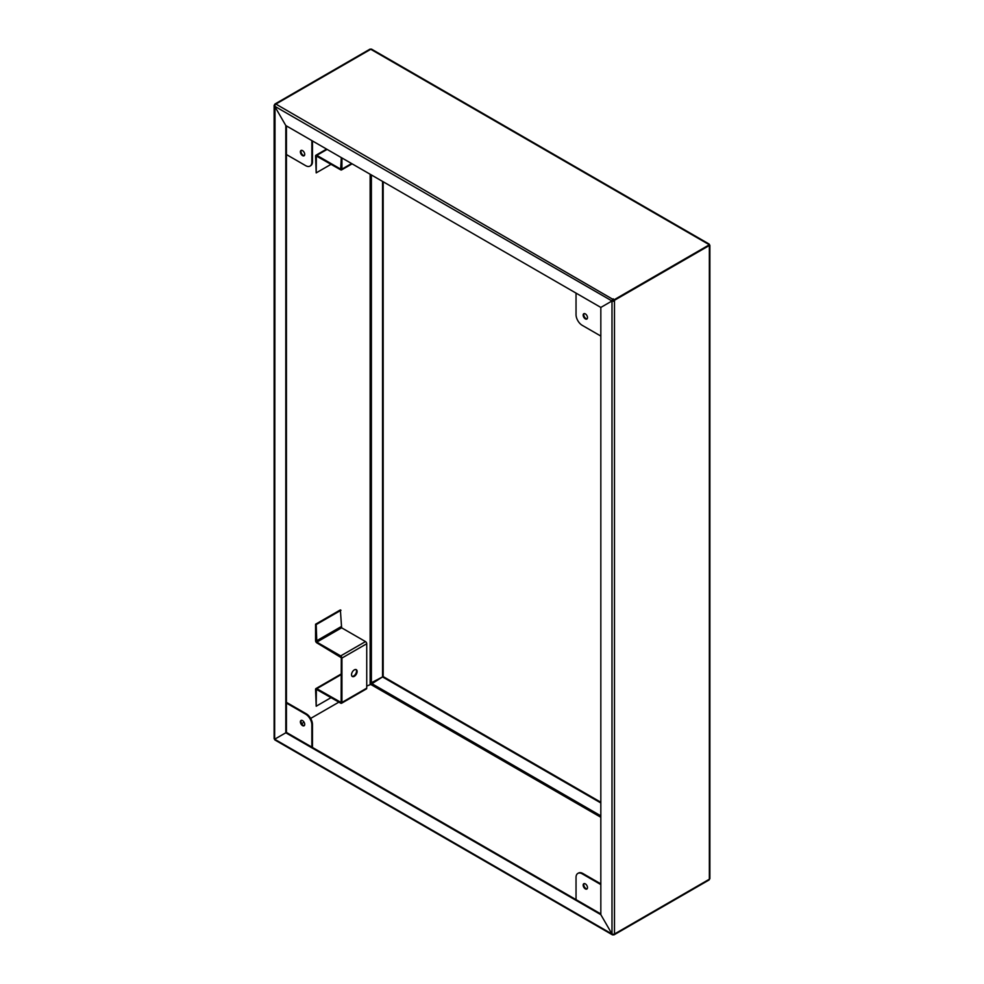 <?xml version="1.0" encoding="UTF-8"?>
<svg xmlns="http://www.w3.org/2000/svg" width="984" height="984" viewBox="0 0 984 984"><rect width="100%" height="100%" fill="white"/><g stroke="black" fill="none" stroke-linecap="round" stroke-linejoin="round"><path stroke-width="1.48" d="M612.356 934.8A1.759 1.009 120 0 0 613.241 934.714L613.241 934.714A1.759 1.009 -120 0 0 614.114 934.8A1.759 1.009 -120 0 0 614.483 934A1.759 1.009 180 0 1 611.999 934A1.759 1.009 120 0 0 612.356 934.8L275.003 740.029A1.759 1.009 -60 0 1 274.647 739.23L285.803 732.785L274.647 739.23A1.759 1.009 180 0 1 274.13 738.517L274.13 105.497A1.759 1.009 0 0 0 274.647 106.21L285.803 125.546L285.803 732.785L286.43 732.428L600.83 913.951M286.43 125.903L286.43 732.428L285.803 732.785L600.83 914.665L600.83 307.426L285.803 125.546L274.647 106.21A1.759 1.009 -60 0 1 275.877 104.07A1.759 1.009 -120 0 0 275.003 103.984A1.759 1.009 -120 0 0 274.647 104.784A1.759 1.009 0 0 0 274.13 105.497M274.647 106.21L611.999 300.981L600.83 307.426L611.999 300.981A1.759 1.009 0 0 0 614.483 300.981L614.483 934L709.353 879.216L709.353 245.483L614.483 300.268L613.241 298.841A1.759 1.009 120 0 0 611.999 300.981L611.999 934L600.83 914.665L611.999 934L274.647 739.23L275.003 104.993M301.633 723.646L304.081 722.231M310.649 718.431L338.89 702.133M366.737 686.057L370.759 684.446L382.542 676.931L382.542 181.4M600.83 802.243L383.17 676.574L370.144 683.376L370.144 684.089M600.83 802.956L382.542 676.931L383.17 676.574L383.17 181.757M709.353 246.209A1.759 1.009 -0 0 0 709.87 245.483A1.759 1.009 -0 0 0 709.353 244.77L370.759 49.286A1.759 1.009 -120 0 0 369.886 49.2L275.003 103.984M709.353 244.77A1.759 1.009 120 0 0 708.997 243.97L371.644 49.2A1.759 1.009 -60 0 0 370.759 49.286L275.877 104.07L614.483 300.268L709.353 245.483L709.353 244.77L614.483 299.554M708.997 243.97A1.759 1.009 120 0 0 708.123 244.057M613.856 300.624L613.856 299.911L613.856 300.624L614.483 300.981L614.483 300.268L613.241 299.554M709.87 245.483L709.87 878.503A1.759 1.009 180 0 1 709.353 879.216A1.759 1.009 -120 0 1 708.997 880.016L614.114 934.8M584.139 313.601A3.075 1.771 -120 0 0 584.422 316.909A3.075 1.771 -120 0 0 587.14 318.804M613.241 301.276L612.356 299.763M576.034 293.109L576.034 314.585A8.77 5.068 -120 0 0 582.233 325.335L600.83 336.073M587.497 317.635A3.075 1.771 -120 0 0 586.157 314.548A3.075 1.771 -120 0 0 583.795 313.724A3.075 1.771 -120 0 0 583.795 317.266A3.075 1.771 -120 0 0 586.87 319.037A3.075 1.771 -120 0 0 587.497 317.635M613.856 299.911L613.241 300.268M311.854 140.589L311.854 162.065A8.77 5.068 60 0 1 310.034 166.087A8.77 5.068 60 0 1 305.643 165.644L286.43 154.549M300.378 151.868A3.075 1.771 60 0 1 301.018 150.454A3.075 1.771 60 0 1 304.081 152.237A3.075 1.771 60 0 1 304.081 155.78A3.075 1.771 60 0 1 301.719 154.955A3.075 1.771 60 0 1 300.378 151.868M274.647 104.784L275.372 104.489M312.469 140.946L312.469 161.708A8.77 5.068 60 0 1 310.649 165.73A8.77 5.068 60 0 1 310.329 165.89M304.363 155.546A3.075 1.771 60 0 1 302.137 154.365A3.075 1.771 60 0 1 300.993 151.511A3.075 1.771 60 0 1 301.35 150.331M576.034 899.622L576.034 877.433A8.77 5.068 60 0 1 577.842 873.411A8.77 5.068 60 0 1 582.233 873.841L600.83 884.591M613.241 934.296L611.999 934M587.497 887.63A3.075 1.771 60 0 1 586.87 889.032A3.075 1.771 60 0 1 583.795 887.26A3.075 1.771 60 0 1 583.795 883.718A3.075 1.771 60 0 1 586.157 884.542A3.075 1.771 60 0 1 587.497 887.63M613.856 934.234L613.241 934.714M578.162 873.251A8.77 5.068 60 0 1 578.469 873.054A8.77 5.068 60 0 1 582.848 873.484L600.83 883.866M587.14 888.798A3.075 1.771 60 0 1 584.422 886.904A3.075 1.771 60 0 1 584.139 883.595M312.469 747.459L312.469 724.544A8.77 5.068 -120 0 0 306.27 713.806L286.43 702.355M301.35 720.337A3.075 1.771 -120 0 0 300.993 721.506A3.075 1.771 -120 0 0 302.137 724.372A3.075 1.771 -120 0 0 304.363 725.54M311.854 747.102L311.854 724.9A8.77 5.068 -120 0 0 305.643 714.163L286.43 703.068M300.378 721.862A3.075 1.771 -120 0 0 301.719 724.95A3.075 1.771 -120 0 0 304.081 725.774A3.075 1.771 -120 0 0 304.081 722.231A3.075 1.771 -120 0 0 301.018 720.46A3.075 1.771 -120 0 0 300.378 721.862M341.3 157.588L340.685 169.125L316.811 155.337A1.759 1.009 -120 0 0 315.938 155.251A1.759 1.009 -120 0 0 315.569 156.05L316.196 172.877L331.079 164.291M341.928 157.944L341.928 169.125A1.759 1.009 60 0 1 341.559 169.924A1.759 1.009 60 0 1 340.685 169.838L316.368 156.013L316.196 172.877M340.993 610.264L316.196 624.582L316.811 642.121L340.685 655.91A1.759 1.009 60 0 1 341.928 658.062L341.928 702.453A1.759 1.009 60 0 1 341.559 703.265L366.368 688.935A1.759 1.009 -120 0 0 366.737 688.136L366.737 643.733A1.759 1.009 -120 0 0 365.494 641.593L341.62 627.804L340.378 609.908L315.569 624.225L315.569 640.695A1.759 1.009 -120 0 0 316.811 642.847L341.3 657.706L341.128 702.502L316.811 688.677A1.759 1.009 -120 0 0 315.938 688.591A1.759 1.009 -120 0 0 315.569 689.39L316.196 706.217L331.079 697.619M352.075 676.291A3.948 2.276 120 0 0 353.711 675.959A3.948 2.276 120 0 0 356.196 672.773A3.948 2.276 120 0 0 355.962 669.538M354.326 676.316A3.948 2.276 120 0 0 356.909 672.847A3.948 2.276 120 0 0 356.306 669.673A3.948 2.276 120 0 0 352.358 671.961A3.948 2.276 120 0 0 352.358 676.512A3.948 2.276 120 0 0 354.326 676.316M341.559 703.265A1.759 1.009 60 0 1 340.685 703.166L316.368 689.341L316.196 706.217M315.938 688.591L340.735 674.261A1.759 1.009 60 0 1 341.3 674.212M315.569 624.225L316.196 624.582M370.144 683.376L370.144 174.242M371.386 174.955L371.386 683.376L600.83 815.847M600.83 817.274L370.759 684.446M311.854 162.065L312.469 161.708M582.233 873.841L582.848 873.484M306.27 713.806L305.643 714.163M312.469 724.544L311.854 724.9M341.928 169.125L351.596 163.541M340.685 169.125L341.3 168.768M327.106 149.396L316.811 155.337M316.811 156.05L316.196 156.407M341.928 702.453L366.737 688.136M366.737 643.733L341.928 658.062M340.685 702.453L341.3 702.096M365.494 641.593L340.685 655.91M341.3 674.532L316.811 688.677M341.62 627.804L316.811 642.121M316.811 689.39L316.196 689.747M316.196 641.051L340.993 626.734M310.034 166.087L310.649 165.73M577.842 873.411L578.469 873.054M352.112 163.836L341.559 169.924M326.59 149.101L315.938 155.251"/></g></svg>
